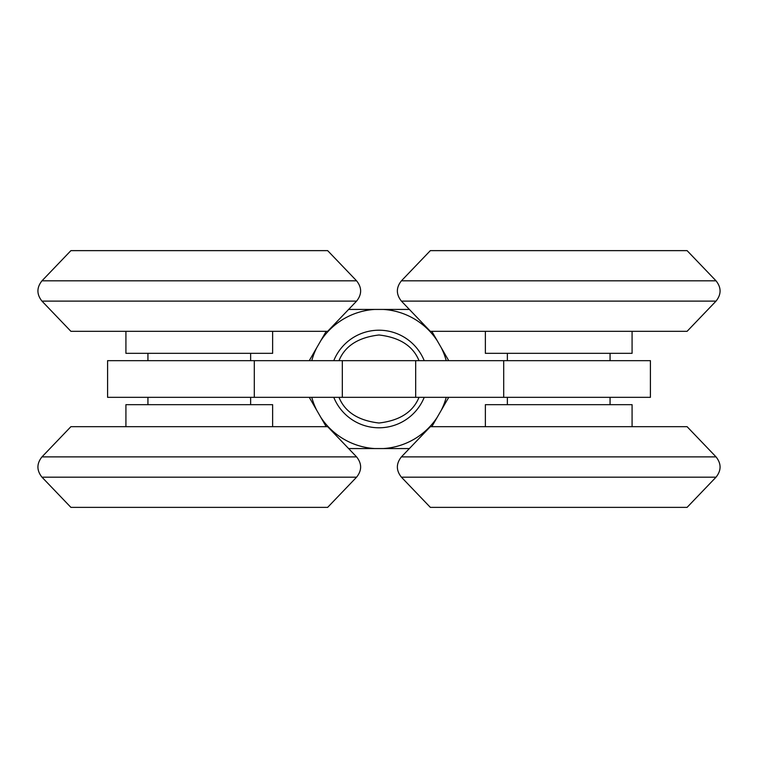 <?xml version="1.0" encoding="UTF-8"?>
<svg xmlns="http://www.w3.org/2000/svg" width="758" height="758" viewBox="0 0 758 758"><rect width="100%" height="100%" fill="white"/><g stroke="black" fill="none" stroke-linecap="round" stroke-linejoin="round"><path stroke-width="1.14" d="M503.7 397.334L650.411 397.334L650.411 360.666L503.7 360.666L503.7 397.334L415.678 397.334L415.678 360.666L503.7 360.666M254.3 360.666L107.589 360.666L107.589 397.334L254.3 397.334L254.3 360.666L415.678 360.666M419.013 360.666C413.015 345.951 399.684 337.395 379 334.989C358.316 337.395 344.985 345.951 338.987 360.666M419.013 397.334C413.015 412.049 399.684 420.605 379 423.011C358.316 420.605 344.985 412.049 338.987 397.334M342.322 360.666L342.322 397.334L415.678 397.334M342.322 397.334L254.3 397.334M272.634 426.678L272.634 404.677L125.923 404.677L125.923 426.678M272.634 331.322L272.634 353.323L125.923 353.323L125.923 331.322M632.077 331.322L632.077 353.323L485.366 353.323L485.366 331.322M632.077 426.678L632.077 404.677L485.366 404.677L485.366 426.678M424.224 397.334A48.806 48.806 0 0 1 333.776 397.334M333.776 360.666A48.806 48.806 0 0 1 424.224 360.666M446.235 397.334A69.689 69.689 0 0 1 441.327 410.173L437.158 417.393A69.689 69.689 0 0 1 383.169 448.565L374.831 448.565A69.689 69.689 0 0 1 320.842 417.393L316.673 410.173A69.689 69.689 0 0 1 311.765 397.334M311.765 360.666A69.689 69.689 0 0 1 316.673 347.827L320.842 340.607A69.689 69.689 0 0 1 374.831 309.435L383.169 309.435A69.689 69.689 0 0 1 437.158 340.607L441.327 347.827A69.689 69.689 0 0 1 446.235 360.666M409.386 448.565L383.169 448.565M437.158 417.393L431.795 426.678M448.736 397.334L441.327 410.173M441.327 347.827L448.736 360.666M431.795 331.322L437.158 340.607M383.169 309.435L409.386 309.435M348.614 309.435L374.831 309.435M320.842 340.607L326.205 331.322M374.831 448.565L348.614 448.565M326.205 426.678L320.842 417.393M309.264 360.666L316.673 347.827M316.673 410.173L309.264 397.334M716.026 280.82L687.089 250.633L430.345 250.633L401.418 280.82C396.017 287.585 396.017 294.36 401.418 301.125L716.026 301.125C721.417 294.36 721.417 287.585 716.026 280.82L401.418 280.82M716.026 301.125L687.089 331.322L430.345 331.322L401.418 301.125M356.582 280.82L327.655 250.633L70.911 250.633L41.974 280.82C36.583 287.585 36.583 294.36 41.974 301.125L356.582 301.125C361.983 294.36 361.983 287.585 356.582 280.82L41.974 280.82M356.582 301.125L327.655 331.322L70.911 331.322L41.974 301.125M401.418 477.18L430.345 507.367L687.089 507.367L716.026 477.18C721.417 470.415 721.417 463.64 716.026 456.875L401.418 456.875C396.017 463.64 396.017 470.405 401.418 477.18L716.026 477.18M401.418 456.875L430.345 426.678L687.089 426.678L716.026 456.875M41.974 477.18L70.911 507.367L327.655 507.367L356.582 477.18C361.983 470.405 361.983 463.64 356.582 456.875L41.974 456.875C36.583 463.64 36.583 470.415 41.974 477.18L356.582 477.18M41.974 456.875L70.911 426.678L327.655 426.678L356.582 456.875M610.067 404.677L610.067 397.334M610.067 360.666L610.067 353.323M507.367 404.677L507.367 397.334M507.367 360.666L507.367 353.323M147.933 353.323L147.933 360.666M147.933 397.334L147.933 404.677M250.633 353.323L250.633 360.666M250.633 397.334L250.633 404.677"/></g></svg>
